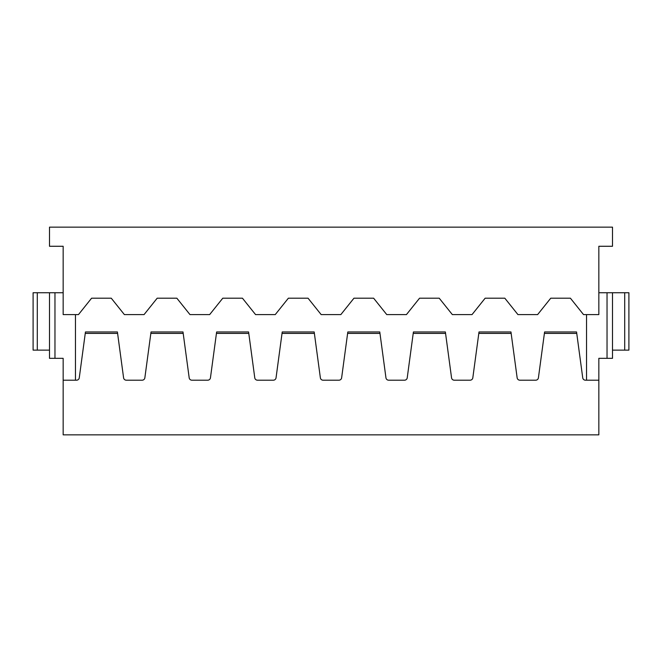 <?xml version="1.0" encoding="UTF-8"?>
<svg xmlns="http://www.w3.org/2000/svg" width="662" height="662" viewBox="0 0 662 662"><rect width="100%" height="100%" fill="white"/><g stroke="black" fill="none" stroke-linecap="round" stroke-linejoin="round"><path stroke-width="0.99" d="M242.449 298.206L255.565 314.599L275.243 314.599L288.367 298.206L308.045 298.206L321.161 314.599L340.839 314.599L353.955 298.206L373.633 298.206L386.757 314.599L406.435 314.599L419.551 298.206L439.229 298.206L452.345 314.599L472.023 314.599L485.147 298.206L504.825 298.206L517.941 314.599L537.618 314.599L550.734 298.206L570.412 298.206L583.528 314.599L598.837 314.599L598.837 246.272L612.499 246.272L612.499 227.149L49.501 227.149L49.501 246.272L63.163 246.272L63.163 314.599L78.472 314.599L91.588 298.206L111.266 298.206L124.382 314.599L144.059 314.599L157.175 298.206L176.853 298.206L189.977 314.599L209.655 314.599L222.771 298.206L242.449 298.206M379.971 333.408L347.616 333.408L347.815 331.96L379.781 331.96L385.954 377.828A2.731 2.731 0 0 0 388.668 380.195L404.515 380.195A2.731 2.731 0 0 0 407.229 377.828L413.212 333.408L445.567 333.408L451.55 377.828A2.731 2.731 0 0 0 454.256 380.195L470.111 380.195A2.731 2.731 0 0 0 472.817 377.828L478.808 333.408L511.155 333.408L517.146 377.828A2.731 2.731 0 0 0 519.852 380.195L535.707 380.195A2.731 2.731 0 0 0 538.413 377.828L544.396 333.408L576.751 333.408L582.734 377.828A2.731 2.731 0 0 0 585.448 380.195L598.837 380.195L598.837 358.332L607.037 358.332L607.037 292.736L598.837 292.736M37.287 350.132L37.287 292.736L33.1 292.736L33.1 350.132L49.501 350.132M37.287 292.736L63.163 292.736M49.501 292.736L49.501 358.332L54.963 358.332L54.963 292.736M314.384 333.408L282.029 333.408L282.219 331.96L314.185 331.96L320.367 377.828A2.731 2.731 0 0 0 323.073 380.195L338.927 380.195A2.731 2.731 0 0 0 341.633 377.828L347.616 333.408M282.029 333.408L276.046 377.828A2.731 2.731 0 0 1 273.332 380.195L257.485 380.195A2.731 2.731 0 0 1 254.771 377.828L248.589 331.96L216.631 331.96L210.45 377.828A2.731 2.731 0 0 1 207.744 380.195L191.889 380.195A2.731 2.731 0 0 1 189.183 377.828L183.002 331.96L151.035 331.96L144.854 377.828A2.731 2.731 0 0 1 142.148 380.195L126.293 380.195A2.731 2.731 0 0 1 123.587 377.828L117.406 331.96L85.448 331.96L79.266 377.828A2.731 2.731 0 0 1 76.552 380.195L63.163 380.195L63.163 358.332L54.963 358.332M85.249 333.408L117.604 333.408M598.837 380.195L598.837 434.851L63.163 434.851L63.163 380.195M216.433 333.408L248.788 333.408M150.845 333.408L183.192 333.408M75.46 380.195L75.46 314.599M511.155 333.408L510.965 331.96L478.998 331.96L478.808 333.408M445.567 333.408L445.369 331.96L413.411 331.96L413.212 333.408M612.499 350.132L628.9 350.132L628.9 292.736L607.037 292.736M544.396 333.408L544.594 331.96L576.552 331.96L576.751 333.408M586.54 380.195L586.54 314.599M612.499 292.736L612.499 358.332L607.037 358.332M624.713 350.132L624.713 292.736"/></g></svg>
